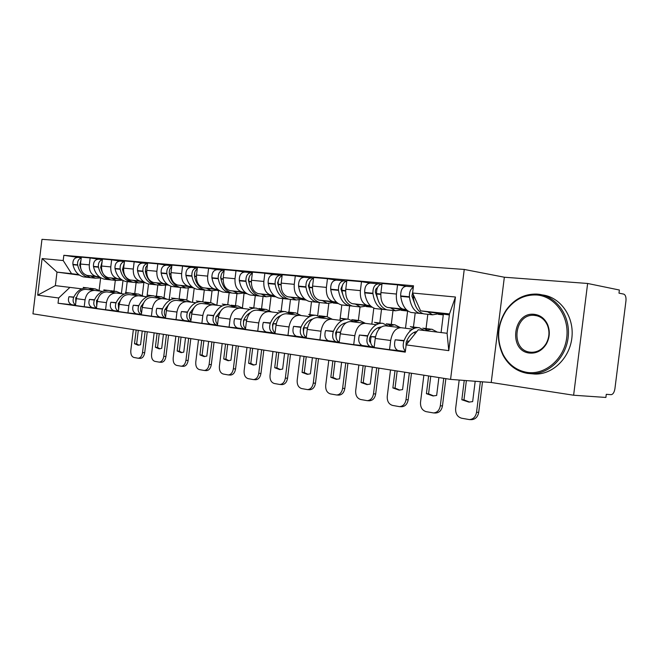 <?xml version="1.0" encoding="UTF-8"?>
<svg xmlns="http://www.w3.org/2000/svg" width="659" height="659" viewBox="0 0 659 659"><rect width="100%" height="100%" fill="white"/><g stroke="black" fill="none" stroke-linecap="round" stroke-linejoin="round"><path stroke-width="0.99" d="M464.241 269.44L41.97 239.341L32.95 313.832L450.567 379.386L491.219 382.492L573.618 395.227L605.885 397.451L606.28 394.321L611.074 394.667C612.985 394.428 614.27 392.434 614.921 388.695L625.951 300.924C626.248 297.176 625.515 294.902 623.76 294.12L618.982 293.148L619.378 290.018L587.63 283.469L504.341 277.225L464.241 269.44L450.567 379.386M573.618 395.227L587.63 283.469M406.282 309.582L402.797 309.055C398.02 307.127 395.894 302.127 396.421 294.046L397.558 284.845L382.039 283.485L380.918 292.571C380.408 300.553 382.541 305.496 387.335 307.407L406.965 310.224M441.077 332.564L443.276 314.862L438.581 314.195M401.051 327.704L385.63 325.826C380.276 325.991 376.816 330.192 375.243 338.446L390.672 340.497C392.253 332.144 395.721 327.877 401.051 327.704L412.649 329.138M390.672 340.497L389.527 349.69L398.217 350.572M406.125 286.27L397.558 284.845M375.243 338.446L374.114 347.524L389.527 349.69M427.815 314.294L425.813 330.431M370.358 305.743L366.865 305.224C362.055 303.338 359.896 298.469 360.391 290.627L361.494 281.69L346.856 280.404L345.769 289.235C345.283 296.987 347.458 301.797 352.277 303.667L371.009 306.344M405.491 328.248L407.624 311.023L401.603 310.175M362.45 345.547L353.71 344.649L354.814 335.728C356.371 327.614 359.83 323.487 365.193 323.338L376.305 324.714M370.103 283.098L361.494 281.69M365.193 323.338L350.637 321.567C345.267 321.707 341.815 325.777 340.266 333.792L339.179 342.606L353.71 344.649M393.003 310.513L391.298 324.31M336.444 302.127L332.943 301.608C328.116 299.754 325.925 295.018 326.394 287.398L327.465 278.708L313.635 277.505L312.58 286.08C312.127 293.617 314.318 298.305 319.162 300.142L337.062 302.679M372.047 307.127L366.701 306.377M371.824 324.162L373.818 308.099M328.676 340.81L319.92 339.896L320.991 331.222C322.515 323.347 325.966 319.343 331.345 319.22L342.013 320.538M336.106 280.1L327.465 278.708M331.345 319.22L317.589 317.547C312.209 317.663 308.758 321.608 307.242 329.393L306.188 337.968L319.92 339.896M360.045 306.937L358.389 320.365M304.376 298.708L300.875 298.189C296.031 296.369 293.823 291.756 294.26 284.342L295.298 275.899L282.217 274.754L281.195 283.098C280.767 290.43 282.983 294.993 287.826 296.797L304.96 299.211M338.026 303.404L333.701 302.794M339.929 320.282L341.823 304.96M296.748 336.321L287.975 335.406L289.013 326.963C290.512 319.31 293.955 315.43 299.343 315.323L309.59 316.592M303.956 277.274L295.298 275.899M299.343 315.323L286.319 313.742C280.932 313.832 277.497 317.671 276.014 325.233L274.984 333.578L287.975 335.406M328.792 303.618L327.185 316.641M274.004 295.463L270.511 294.952C265.659 293.173 263.435 288.667 263.847 281.451L264.86 273.23L252.463 272.151L251.466 280.273C251.063 287.415 253.287 291.863 258.139 293.634L274.556 295.932M305.858 299.886L302.448 299.408M309.672 316.551L311.509 301.665M266.516 332.078L257.743 331.156L258.756 322.943C260.223 315.488 263.649 311.715 269.029 311.633L278.897 312.852M273.518 274.589L264.86 273.23M269.029 311.633L256.689 310.134C251.31 310.208 247.891 313.931 246.433 321.295L245.436 329.418L257.743 331.156M299.153 300.224L297.538 313.313M245.197 292.39L241.713 291.888C236.861 290.133 234.637 285.742 235.024 278.716L236.004 270.709L224.241 269.679L223.269 277.596C222.89 284.548 225.123 288.897 229.966 290.635L245.725 292.827M275.404 296.558L272.818 296.196M281.047 311.979L282.703 298.535M237.841 328.05L229.085 327.119L230.065 319.121C231.507 311.864 234.917 308.206 240.288 308.14L249.786 309.31M244.654 272.052L236.004 270.709M240.288 308.14L228.574 306.707C223.203 306.773 219.809 310.389 218.376 317.564L217.404 325.48L229.085 327.119M270.997 296.772L269.333 310.373M217.841 289.474L214.364 288.971C209.521 287.25 207.288 282.966 207.651 276.113L208.606 268.312L197.436 267.332L196.489 275.05C196.135 281.83 198.367 286.08 203.203 287.785L218.335 289.878M246.515 293.403L244.678 293.156M253.756 308.099L255.297 295.562M210.608 324.228L201.876 323.297L202.832 315.496C204.249 308.428 207.634 304.862 212.997 304.812L222.157 305.949M217.239 269.638L208.606 268.312M212.997 304.812L201.852 303.461C196.506 303.502 193.128 307.02 191.72 314.022L190.78 321.732L201.876 323.297M244.028 293.395L242.454 307.728M191.818 286.698L188.359 286.204C183.531 284.515 181.299 280.322 181.637 273.642L182.568 266.03L171.941 265.099L171.019 272.628C170.681 279.251 172.922 283.395 177.741 285.067L192.296 287.077M219.085 290.421L217.915 290.257M227.726 304.697L229.192 292.736M184.718 320.595L176.019 319.656L176.95 312.053C178.342 305.158 181.703 301.69 187.041 301.657L195.888 302.753M191.168 267.34L182.568 266.03M187.041 301.657L176.439 300.364C171.118 300.397 167.757 303.824 166.381 310.644L165.458 318.173L176.019 319.656M217.305 290.479L218.631 290.66L216.844 305.29M167.048 284.054L163.605 283.559C158.794 281.904 156.554 277.81 156.883 271.286L157.789 263.864L147.665 262.974L146.768 270.33C146.446 276.788 148.687 280.841 153.481 282.48L167.493 284.408M193.005 287.579L192.444 287.505M202.873 301.74L204.298 290.084M160.063 317.136L151.405 316.196L152.311 308.774C153.679 302.044 157.023 298.675 162.328 298.651L170.879 299.705M166.356 265.157L157.789 263.864M162.328 298.651L152.229 297.423C146.932 297.44 143.604 300.776 142.245 307.432L141.347 314.78L151.405 316.196M194.199 288.271L192.477 302.324M191.868 287.711L193.598 287.95M143.431 281.533L140.013 281.047C135.227 279.416 132.986 275.421 133.299 269.045L134.181 261.796L124.518 260.948L123.645 268.131C123.34 274.441 125.581 278.403 130.358 280.017L143.86 281.871M168.169 284.886L161.694 285.396L156.76 282.95M179.124 299.054L180.541 287.439M136.57 313.832L127.953 312.893L128.834 305.652C130.185 299.079 133.497 295.792 138.777 295.784L147.048 296.805M142.698 263.073L134.181 261.796M138.777 295.784L129.139 294.606C123.876 294.614 120.572 297.868 119.238 304.367L118.365 311.542L127.953 312.893M170.838 286.187L169.206 299.499M167.617 285.075L168.729 285.232M120.894 279.128L117.491 278.65C112.73 277.044 110.498 273.131 110.794 266.911L111.651 259.827L102.433 259.02L101.585 266.03C101.297 272.2 103.521 276.08 108.274 277.67L121.305 279.441M156.414 296.624L156.463 296.179M156.471 296.155L157.831 284.976M114.147 310.686L105.58 309.746L106.445 302.67C107.763 296.253 111.05 293.049 116.305 293.049L124.304 294.038M120.127 261.088L111.651 259.827M116.305 293.049L107.096 291.929C101.865 291.921 98.586 295.1 97.277 301.451L96.428 308.461L105.58 309.746M148.522 283.963L146.965 296.797M144.478 282.563L145.029 282.637M99.361 276.829L95.983 276.36C91.255 274.787 89.023 270.956 89.303 264.869L90.143 257.941L81.337 257.167L80.497 264.028C80.225 270.058 82.449 273.856 87.169 275.421L99.756 277.126M134.716 294.054L136.108 282.62M92.721 307.679L84.22 306.74L85.06 299.82C86.354 293.552 89.616 290.421 94.83 290.438L102.59 291.393M98.57 259.185L90.143 257.941M94.83 290.438L86.032 289.367C80.835 289.35 77.589 292.448 76.296 298.659L75.464 305.512L84.22 306.74M127.203 281.648L125.877 292.489M125.877 292.497L125.762 293.486M122.368 280.166L116.412 280.479L111.519 278.123M219.661 290.776L218.631 290.66M247.018 293.725L244.217 293.42M275.824 296.822L272.2 296.435M306.188 300.1L301.88 299.631M338.248 303.552L333.182 303.008M372.154 307.201L366.247 306.567M407.624 311.023L401.224 310.331M443.276 314.862L438.276 314.327M420.59 310.834L412.6 293.024L455.451 297.011L448.787 350.646L406.166 344.888L418.243 329.78L447.09 333.289L449.496 313.915L420.59 310.834L449.364 314.969M79.442 275.116L56.995 272.118L55.356 285.619L69.903 287.39L58.667 297.992L58.033 303.231L405.269 352.145L406.166 344.888M58.667 297.992L37.687 295.166L42.11 258.575L63.206 260.544L71.567 273.674L56.995 272.118L42.11 258.575M412.6 293.024L413.498 285.767L63.841 255.297L63.206 260.544M504.341 277.225L491.219 382.492M100.613 278.049L99.138 290.182M78.767 274.638L71.567 273.674M69.903 287.39L81.823 288.864M113.982 291.237L115.309 280.355M72.243 304.804L58.033 303.231M77.951 257.372L63.841 255.297M455.451 297.011L449.496 313.915M448.787 350.646L447.09 333.289M55.356 285.619L37.687 295.166M405.977 346.436L406.191 342.235C408.811 335.818 412.361 332.243 416.859 331.51M414.486 328.231L410.335 326.592M424.684 330.563L419.025 327.638C412.822 327.334 407.847 331.634 404.091 340.538L403.942 340.934C402.6 345.324 403.086 348.718 405.392 351.107M422.872 328.1L427.106 329.813M437.378 332.111L431.736 329.162L425.426 330.653M404.091 340.538L395.252 339.789C393.777 345.143 394.642 348.71 397.847 350.489L405.334 351.568M407.213 343.586L407.946 341.049L409.115 341.205M426.093 314.104L423.696 313.849C418.111 312.036 414.651 306.608 413.333 297.571L413.275 294.548M427.732 311.855L432.576 314.813L439.742 313.585M413.308 287.308C410.491 289.013 409.19 292.168 409.42 296.772L409.47 297.193C410.788 306.213 414.247 311.616 419.849 313.429L422.987 313.635M413.358 286.912L406.356 286.294C402.534 286.69 400.647 289.902 400.68 295.932L400.73 296.352C402.064 305.306 405.54 310.686 411.142 312.481L413.547 312.745M415.714 306.287L411.908 296.105L412.723 291.978M409.857 330.447L410.648 330.587M414.033 332.358L415.228 333.553M459.183 380.045L455.633 408.531C455.41 413.695 457.387 416.925 461.564 418.218L469.381 419.585C473.277 419.281 475.666 416.842 476.556 412.27L478.689 412.369L482.495 381.825M480.37 381.668L476.556 412.27M466.374 380.597L463.969 399.873L469.57 402.097M478.689 412.369C477.808 416.925 475.411 419.355 471.514 419.659L471.284 419.651M475.188 381.273L472.66 401.611L468.903 402.105L461.835 399.758L463.969 399.873M464.241 380.432L461.835 399.758M370.671 342.721C369.361 341.683 369.048 340.036 369.724 337.787L369.872 337.408C372.664 330.818 376.454 327.342 381.248 326.996L381.24 326.996M378.447 323.742L374.518 322.3M388.39 326.123L382.714 323.281C376.47 322.968 371.487 327.119 367.755 335.752L367.607 336.139C366.149 341.37 367.03 344.863 370.259 346.609L373.521 346.996M386.339 323.717L390.342 325.225M400.408 327.622L394.7 324.722L388.34 326.156M367.755 335.752L359.41 335.052C357.952 340.258 358.842 343.726 362.071 345.464L370.564 346.683M373.875 347.12L373.875 347.12C370.655 345.374 369.773 341.873 371.239 336.617L375.515 336.782M389.518 310.134L387.105 309.878C381.47 308.091 377.969 302.81 376.602 294.021L376.553 293.609C376.462 287.909 378.266 284.754 381.965 284.136M390.589 307.893L395.482 310.784L402.69 309.623M380.918 284.235L378.571 283.848C374.74 284.227 372.854 287.365 372.912 293.263L372.961 293.667C374.328 302.432 377.838 307.704 383.472 309.483L386.512 309.705M378.118 283.807L370.333 283.123C366.495 283.494 364.608 286.607 364.674 292.472L364.724 292.876C366.107 301.575 369.617 306.814 375.268 308.585L377.681 308.849M415.203 312.926L413.234 328.808M376.808 288.008L377.261 288.082M378.686 301.748L375.358 292.217C375.251 289.902 375.943 288.395 377.426 287.695M378.011 327.712L379.222 328.808M423.877 375.193L420.516 402.254C420.294 407.27 422.155 410.4 426.101 411.644L433.465 412.929C437.172 412.641 439.454 410.26 440.319 405.796L442.469 405.903L445.863 378.645M443.738 378.307L440.319 405.796M430.755 376.273L428.572 393.818L433.721 395.935M442.469 405.903C441.612 410.351 439.331 412.732 435.624 413.02L435.368 413.012M438.878 377.549L436.653 395.449L433.029 395.944L426.414 393.695L428.572 393.818M428.622 375.935L426.414 393.695M336.181 337.869L335.604 332.853C338.116 326.963 341.584 323.627 346.016 322.844M344.41 319.524L340.687 318.248M353.817 321.658L348.43 319.17C342.169 318.841 337.177 322.861 333.47 331.238L333.322 331.609C331.881 336.7 332.787 340.093 336.024 341.807L339.121 342.178M351.865 319.582L355.646 320.917M365.506 323.38L359.756 320.529L353.372 321.897M333.47 331.238L325.579 330.587C324.146 335.637 325.052 339.014 328.297 340.719L336.337 341.881M339.228 342.219C336.156 340.365 335.324 336.98 336.749 332.062L340.53 332.169M354.995 306.386L352.573 306.122C346.906 304.367 343.372 299.219 341.963 290.677L341.906 290.281C341.724 285.141 343.347 282.085 346.774 281.088M355.547 304.161L360.481 306.979L367.722 305.875M346.288 281.171L344.105 280.816C340.266 281.171 338.38 284.21 338.471 289.952L338.52 290.347C339.929 298.865 343.471 303.997 349.138 305.751L352.079 305.99M343.652 280.775L336.321 280.133C332.474 280.479 330.596 283.502 330.686 289.202L330.744 289.598C332.161 298.057 335.711 303.165 341.378 304.911L343.809 305.175M381.52 309.269L379.773 323.388M343.71 297.357L340.917 288.939L342.705 284.655M343.99 323.363L344.715 323.923M390.515 369.954L387.253 396.306C387.022 401.191 388.785 404.231 392.525 405.417L399.461 406.636C402.995 406.348 405.178 404.025 406.01 399.659L408.185 399.774L411.48 373.249M409.33 372.912L406.01 399.659M397.163 371.001L395.046 388.085L399.782 390.103M408.185 399.774C407.353 404.132 405.17 406.455 401.636 406.735L401.372 406.727M404.733 372.187L402.575 389.609L399.074 390.103L392.871 387.945L395.046 388.085M395.013 370.663L392.871 387.945M303.593 333.24L303.214 328.553C305.455 323.347 308.577 320.175 312.58 319.038M312.209 315.554L308.684 314.409M321.131 317.481L316.015 315.282C309.738 314.936 304.755 318.832 301.072 326.971L300.932 327.334C299.507 332.276 300.422 335.588 303.675 337.268L306.237 337.581M319.261 315.677L322.852 316.864M332.507 319.36L326.724 316.567L320.332 317.877M301.072 326.971L293.609 326.37C292.184 331.279 293.107 334.566 296.361 336.238L303.988 337.342M306.254 337.457C303.502 335.423 302.802 332.194 304.17 327.762L307.506 327.82M322.35 302.843L319.92 302.58C314.236 300.85 310.677 295.833 309.228 287.513L309.178 287.126C308.931 282.489 310.381 279.531 313.544 278.271L311.534 277.95C307.687 278.279 305.817 281.236 305.924 286.813L305.974 287.2C307.423 295.496 310.99 300.504 316.674 302.226L319.516 302.473M322.449 300.628L327.399 303.387L334.657 302.341M311.081 277.909L304.17 277.299C300.323 277.628 298.453 280.561 298.56 286.113L298.618 286.492C300.067 294.738 303.642 299.713 309.326 301.427L311.765 301.69M349.591 305.85L347.952 319.113M310.636 293.107L308.371 285.841L309.878 281.821M358.867 364.987L355.687 390.663C355.465 395.425 357.12 398.374 360.671 399.511L367.228 400.664C370.597 400.392 372.689 398.118 373.496 393.851L375.679 393.975L378.876 368.134M376.717 367.788L373.496 393.851M365.292 366L363.233 382.648L367.607 384.568M375.679 393.975C374.872 398.234 372.78 400.499 369.419 400.779L369.147 400.763M372.36 367.104L370.259 384.073L366.882 384.576L361.05 382.5L363.233 382.648M363.134 365.654L361.05 382.5M272.744 328.808L272.562 324.483C274.523 319.944 277.266 316.979 280.792 315.579M281.714 311.798L278.37 310.768M290.174 313.56L285.314 311.608C279.037 311.246 274.07 315.027 270.412 322.935L270.272 323.289C268.864 328.091 269.795 331.32 273.048 332.968L275.034 333.223M288.395 311.971L291.797 313.041M301.27 315.562L295.463 312.819L289.07 314.071M270.412 322.935L263.336 322.375C261.928 327.144 262.859 330.357 266.121 331.996L273.361 333.042M275.067 332.919C272.612 330.777 272.035 327.696 273.337 323.693L276.269 323.709M291.443 299.483L289.004 299.219C283.312 297.522 279.729 292.629 278.255 284.523L278.205 284.153C277.909 279.935 279.21 277.101 282.11 275.66M291.121 297.283L296.089 299.993L303.354 298.988M282.134 275.454L280.701 275.231C276.854 275.544 274.992 278.419 275.116 283.856L275.174 284.227C276.648 292.308 280.232 297.193 285.924 298.889L288.691 299.137M280.248 275.19L273.724 274.614C269.877 274.927 268.015 277.785 268.147 283.181L268.205 283.559C269.688 291.583 273.271 296.443 278.971 298.132L281.401 298.395M319.294 302.481L317.671 315.645M279.309 288.939L277.571 282.909L278.798 279.185M328.8 360.267L325.703 385.301C325.472 389.939 327.045 392.805 330.414 393.909L336.625 394.996C339.838 394.725 341.84 392.509 342.622 388.324L344.822 388.464L347.927 363.274M345.761 362.936L342.622 388.324M335.019 361.247L333.017 377.475L337.062 379.312M344.822 388.464C344.031 392.632 342.037 394.848 338.817 395.12L338.553 395.103M341.617 362.285L339.574 378.826L336.321 379.32L330.826 377.327L333.017 377.475M332.853 360.901L330.826 377.327M243.501 324.549L243.501 320.62C245.181 316.748 247.529 314.03 250.544 312.465M252.784 308.255L249.604 307.325M260.816 309.87L256.203 308.115C249.926 307.745 244.975 311.41 241.359 319.113L241.21 319.45C239.827 324.129 240.757 327.276 244.019 328.89L245.477 329.096M259.119 308.461L262.348 309.425M271.64 311.954L265.832 309.269L259.448 310.471M241.359 319.113L234.629 318.585C233.245 323.231 234.184 326.362 237.446 327.968L244.332 328.965M245.535 328.577C243.352 326.386 242.883 323.47 244.127 319.837L246.68 319.813M262.125 296.303L259.687 296.039C253.995 294.367 250.404 289.589 248.904 281.69L248.847 281.327C248.525 277.48 249.687 274.778 252.331 273.213M261.442 294.12L266.409 296.764L273.666 295.809M252.381 272.801L251.474 272.661C247.627 272.958 245.782 275.75 245.922 281.047L245.98 281.409C247.479 289.285 251.079 294.054 256.771 295.718L259.448 295.982M251.013 272.62L244.851 272.076C241.013 272.373 239.168 275.149 239.308 280.413L239.365 280.775C240.873 288.601 244.473 293.346 250.165 295.001L252.595 295.265M290.487 299.384L288.848 312.737M249.596 284.828L248.369 280.133L249.333 276.731M300.191 355.778L297.184 380.202C296.954 384.724 298.445 387.517 301.649 388.571L307.531 389.609C310.603 389.345 312.523 387.171 313.28 383.085L315.48 383.225L318.511 358.653M316.336 358.315L313.28 383.085M306.229 356.725L304.277 372.566L308.025 374.312M315.48 383.225C314.722 387.303 312.803 389.469 309.73 389.733L309.466 389.724M312.399 357.697L310.405 373.826L307.267 374.328L302.077 372.401L304.277 372.566M304.054 356.387L302.077 372.401M536.838 294.993C524.515 294.433 514.366 299.548 506.4 310.364C497.281 324.788 496.227 339.583 503.245 354.748C508.699 364.707 516.672 370.589 527.167 372.409C545.174 375.243 564.186 359.031 566.724 337.688C569.533 316.369 555.051 296.303 536.838 294.993M527.571 373.406C516.821 371.536 508.657 365.506 503.072 355.308C495.897 339.789 496.968 324.648 506.301 309.887C514.209 299.112 524.309 293.84 536.591 294.071L537.472 294.136C555.496 295.454 570.134 314.656 568.313 335.843C566.732 357.046 549.12 374.469 531.006 373.702L527.571 373.406M534.416 314.351C540.396 315.15 544.795 318.552 547.621 324.558C550.24 331.222 549.787 337.754 546.253 344.155C542.019 350.67 536.459 353.636 529.581 353.059C507.99 351.14 512.957 311.353 534.416 314.351M530.223 352.17L531.5 352.277C537.546 352.277 542.398 349.418 546.064 343.701C549.417 337.622 549.845 331.419 547.357 325.093C544.68 319.384 540.495 316.147 534.82 315.389L534.087 315.332C514.012 313.503 510.124 350.44 530.223 352.17M541.228 294.82C559.227 296.138 573.841 315.266 572.028 336.362C570.455 357.475 552.876 374.806 534.795 374.04L531.006 373.702M215.748 320.455L215.913 316.963L221.762 309.672M225.304 304.895L222.281 304.046M232.94 306.386L228.549 304.796C222.281 304.425 217.355 307.984 213.771 315.48L213.631 315.809C212.256 320.365 213.203 323.437 216.457 325.027L217.445 325.175M231.317 305.125L234.39 306.007M243.509 308.536L237.701 305.891L231.325 307.045M213.771 315.48L207.379 314.986C206.012 319.516 206.959 322.564 210.213 324.146L216.77 325.093M217.528 324.442C215.592 322.235 215.213 319.483 216.391 316.172L218.615 316.114M234.283 293.28L231.853 293.016C226.169 291.369 222.569 286.706 221.045 279.004L220.987 278.65C220.65 275.141 221.679 272.562 224.085 270.923M233.27 291.113L238.237 293.708L245.486 292.794M224.167 270.281L223.722 270.215C219.892 270.495 218.055 273.221 218.211 278.378L218.269 278.732C219.793 286.418 223.393 291.072 229.077 292.711L231.68 292.975M223.269 270.174L217.437 269.663C213.607 269.943 211.77 272.645 211.934 277.777L211.992 278.131C213.516 285.767 217.116 290.397 222.8 292.028L225.221 292.291M263.073 296.402L261.45 309.656M221.383 280.701L220.65 277.497L221.35 274.474M272.958 351.502L270.025 375.35C269.786 379.765 271.203 382.475 274.259 383.489L279.836 384.477C282.777 384.222 284.614 382.088 285.355 378.085L287.555 378.233L290.512 354.262M288.337 353.916L285.355 378.085M278.806 352.425L276.904 367.879L280.38 369.559M287.555 378.233C286.813 382.228 284.976 384.354 282.044 384.617L281.78 384.601M284.581 353.331L282.645 369.073L279.605 369.567L274.704 367.714L276.904 367.879M276.632 352.079L274.704 367.714M189.38 316.46L189.965 312.885M190.929 320.488C189.224 318.305 188.927 315.71 190.047 312.696L194.38 307.176M199.158 301.707L196.283 300.924M206.44 303.082L202.255 301.641C196.003 301.262 191.11 304.722 187.56 312.028L187.42 312.35C186.06 316.79 187.008 319.788 190.262 321.345L190.813 321.452M204.891 301.962L207.816 302.761M216.762 305.282L210.954 302.687L204.611 303.791M187.56 312.028L181.472 311.559C180.121 315.974 181.068 318.964 184.314 320.513L190.566 321.419M207.807 290.405L205.386 290.141C199.71 288.527 196.11 283.963 194.578 276.451L194.52 276.096C194.166 272.892 195.08 270.445 197.255 268.773M206.498 288.255L211.465 290.8L218.508 290.009M197.362 267.892L197.346 267.892C193.532 268.164 191.703 270.816 191.876 275.849L191.934 276.195C193.474 283.691 197.074 288.238 202.741 289.853L205.278 290.117M196.893 267.851L191.365 267.365C187.543 267.628 185.731 270.264 185.904 275.273L185.962 275.619C187.502 283.065 191.102 287.596 196.769 289.202L199.191 289.466M236.96 293.568L235.452 305.858M194.57 276.426L194.743 272.422M246.985 347.425L244.127 370.712C243.888 375.029 245.23 377.673 248.138 378.653L253.451 379.592C256.26 379.337 258.031 377.253 258.748 373.332L260.948 373.48L263.822 350.069M261.648 349.731L258.748 373.332M252.661 348.314L250.807 363.414L254.044 365.02M260.948 373.48C260.223 377.393 258.46 379.477 255.651 379.732L255.395 379.716M258.073 349.163L256.178 364.542L253.254 365.037L248.616 363.249L250.807 363.414M250.486 347.977L248.616 363.249M165.261 309.087L168.366 304.903M174.273 298.675L171.529 297.959M181.209 299.952L177.213 298.642C170.994 298.255 166.126 301.624 162.608 308.742L162.468 309.055C161.134 313.387 162.089 316.32 165.327 317.844L159.659 317.053L165.327 317.844M179.726 298.939L182.51 299.68M191.299 302.184L185.508 299.639L179.19 300.702M162.608 308.742L156.809 308.305C155.475 312.613 156.43 315.529 159.659 317.053M165.64 316.715C164.14 314.582 163.918 312.135 164.972 309.384L166.612 309.269M182.601 287.67L180.187 287.406C174.536 285.817 170.936 281.352 169.388 274.02L169.33 273.674C168.968 270.742 169.775 268.427 171.735 266.738M181.027 285.536L185.978 288.032L192.725 287.39M171.875 265.643C168.267 266.178 166.587 268.773 166.818 273.436L166.875 273.773C168.424 281.088 172.024 285.545 177.675 287.135L180.138 287.39M171.785 265.643L166.538 265.182C162.74 265.429 160.936 267.999 161.125 272.884L161.191 273.221C162.74 280.503 166.332 284.935 171.983 286.517L174.388 286.772M212.033 290.916L210.6 302.646M169.223 272.571L169.396 270.66M164.305 312.457L164.561 310.587M222.19 343.537L219.398 366.297C219.167 370.506 220.444 373.085 223.22 374.032L228.269 374.93C230.963 374.683 232.66 372.632 233.368 368.793L235.56 368.949L238.369 346.074M236.194 345.736L233.368 368.793M227.709 344.402L225.905 359.155L228.912 360.695M235.56 368.949C234.859 372.788 233.162 374.823 230.469 375.07L230.222 375.053M232.775 345.192L230.938 360.218L228.105 360.712L223.714 358.982L225.905 359.155M225.543 344.064L223.714 358.982M141.479 305.957L143.646 302.81M150.54 295.784L147.921 295.125M157.155 296.978L153.349 295.776C147.155 295.389 142.319 298.667 138.843 305.611L138.703 305.916C137.393 310.027 138.291 312.868 141.388 314.458M155.746 296.064L158.399 296.739M167.032 299.227L161.257 296.723L154.964 297.753M138.843 305.611L133.299 305.208C131.989 309.409 132.945 312.259 136.166 313.758L141.38 314.508L136.166 313.758M141.553 313.116L140.598 310.867L140.507 308.255L141.224 305.924L142.476 306.089M158.58 285.059L156.175 284.795C150.549 283.23 146.949 278.864 145.4 271.697L145.59 267.711L147.435 264.819M147.591 263.534C144.214 264.292 142.657 266.821 142.945 271.137L143.003 271.467C144.56 278.617 148.151 282.975 153.778 284.54L161.694 285.396M147.6 263.509L142.879 263.098C139.107 263.336 137.319 265.841 137.517 270.618L137.574 270.948C139.131 278.057 142.723 282.39 148.349 283.947L150.746 284.21M188.252 288.296L186.835 299.886M198.499 339.813L195.772 362.071C195.542 366.19 196.753 368.702 199.413 369.617L204.224 370.473C206.811 370.226 208.442 368.224 209.125 364.46L211.317 364.616L214.051 342.26M211.885 341.914L209.125 364.46M203.87 340.662L202.099 355.086L204.908 356.56M211.317 364.616C210.633 368.381 209.002 370.383 206.415 370.622L206.185 370.605M208.623 341.403L206.819 356.091L204.092 356.585L199.916 354.913L202.099 355.086M201.703 340.316L199.916 354.913M118.793 302.967L120.169 300.833M127.887 293.041L125.391 292.423M134.214 294.153L130.573 293.049C124.411 292.654 119.608 295.842 116.165 302.621L116.033 302.926C114.765 306.723 115.556 309.475 118.406 311.172M132.863 293.321L135.4 293.947M143.876 296.41L138.118 293.955L131.866 294.944M116.165 302.621L110.877 302.242C109.583 306.353 110.539 309.137 113.743 310.611L118.398 311.287M118.595 309.656L118.307 303.222L119.46 303.058M135.655 282.571L133.266 282.307C127.657 280.767 124.073 276.5 122.516 269.49L124.271 262.999M133.62 280.487L138.53 282.884L144.749 282.472M124.444 261.557C121.281 262.48 119.847 264.943 120.169 268.946L120.226 269.267C121.791 276.261 125.375 280.52 130.976 282.06L133.365 282.316M124.46 261.475L120.309 261.104C116.552 261.335 114.781 263.781 114.987 268.452L115.053 268.773C116.61 275.726 120.193 279.968 125.787 281.5L128.175 281.755M165.541 285.561L164.083 297.473M175.838 336.255L173.177 358.035C172.946 362.063 174.1 364.518 176.645 365.391L181.233 366.215C183.713 365.976 185.286 364.007 185.953 360.316L188.136 360.481L190.805 338.611M188.647 338.265L185.953 360.316M181.06 337.078L179.339 351.198L181.958 352.606M188.136 360.481C187.469 364.163 185.896 366.132 183.416 366.363L183.194 366.346M185.525 337.779L183.762 352.145L181.126 352.631L177.164 351.016L179.339 351.198M178.902 336.741L177.164 351.016M97.128 300.117L97.837 298.931M106.247 290.413L103.858 289.845M112.294 291.459L108.817 290.438C102.689 290.042 97.927 293.148 94.517 299.771L94.385 300.067C93.158 303.593 93.858 306.237 96.478 308.008M111 290.701L113.422 291.278M121.75 293.725L116.025 291.303L109.814 292.258M94.517 299.771L89.459 299.417C88.182 303.428 89.13 306.155 92.318 307.605L96.453 308.206M96.684 306.353L96.56 300.356L97.499 300.166M113.752 280.19L111.379 279.935C105.802 278.419 102.236 274.235 100.662 267.381L102.161 261.277M102.351 259.687C99.385 260.733 98.076 263.122 98.422 266.854L98.479 267.175C100.044 274.004 103.62 278.18 109.188 279.696L111.56 279.951M102.376 259.531L98.743 259.209C95.011 259.432 93.257 261.821 93.471 266.376L93.537 266.697C95.102 273.493 98.669 277.645 104.229 279.152L106.601 279.416M143.835 282.752L142.295 295.347M154.148 332.853L151.545 354.163C151.315 358.109 152.41 360.498 154.849 361.354L159.231 362.137C161.612 361.898 163.127 359.971 163.77 356.346L165.953 356.519L168.564 335.118M166.406 334.78L163.77 356.346M159.231 333.652L157.542 347.466L159.989 348.825M165.953 356.519C165.302 360.135 163.786 362.063 161.406 362.293L161.191 362.277M163.416 334.311L161.702 348.364L159.148 348.858L155.376 347.285L157.542 347.466M157.081 333.314L155.376 347.285M85.555 287.901L83.265 287.373M91.337 288.889L88.001 287.942C81.922 287.546 77.194 290.578 73.824 297.044L73.693 297.333C72.515 300.611 73.124 303.156 75.53 304.969M90.094 288.197L92.417 288.733M100.605 291.146L94.904 288.774L88.734 289.688M73.824 297.044L68.981 296.715C67.72 300.636 68.668 303.305 71.839 304.73L75.497 305.257L71.839 304.73M75.752 303.173L75.769 297.604L76.518 297.398M92.812 277.917L90.448 277.661L83.784 273.674M80.975 269.251L79.723 265.058L81.032 259.646M90.398 275.874L95.267 278.18L101.016 277.933M81.246 257.916C78.479 259.069 77.268 261.376 77.63 264.852L77.696 265.165C79.261 271.854 82.82 275.94 88.355 277.431L90.72 277.686M81.271 257.669L78.116 257.389C74.418 257.603 72.679 259.934 72.902 264.399L72.96 264.712C74.533 271.36 78.083 275.429 83.611 276.92L85.967 277.175M122.994 280.487L121.413 293.461M133.357 329.591L130.811 350.456C130.581 354.311 131.627 356.659 133.958 357.483L138.151 358.232C140.441 358.002 141.899 356.107 142.533 352.549L144.7 352.722L147.254 331.774M145.112 331.436L142.533 352.549M138.308 330.365L136.66 343.891L138.942 345.192M144.7 352.722C144.066 356.272 142.608 358.158 140.318 358.389L140.112 358.372M142.245 330.983L140.565 344.748L138.093 345.234L134.502 343.71L136.66 343.891M136.166 330.027L134.502 343.71M87.713 275.511L96.527 276.451M108.826 277.76L118.043 278.749M130.902 280.116L140.556 281.146M154.041 282.579L164.157 283.658M178.292 285.166L188.919 286.303M203.763 287.884L214.925 289.07M230.526 290.734L242.273 291.986M258.699 293.741L271.071 295.059M288.387 296.904L301.435 298.296M319.722 300.249L333.503 301.715M352.837 303.774L367.425 305.331M387.896 307.514L403.349 309.162M97.277 301.451L106.445 302.67M119.238 304.367L128.834 305.652M142.245 307.432L152.311 308.774M166.381 310.644L176.95 312.053M191.72 314.022L202.832 315.496M218.376 317.564L230.065 319.121M246.433 321.295L258.756 322.943M276.014 325.233L289.013 326.963M307.242 329.393L320.991 331.222M340.266 333.792L354.814 335.728M76.296 298.659L85.06 299.82M101.585 266.03L110.794 266.911M123.645 268.131L133.299 269.045M146.768 270.33L156.883 271.286M171.019 272.628L181.637 273.642M196.489 275.05L207.651 276.113M223.269 277.596L235.024 278.716M251.466 280.273L263.847 281.451M281.195 283.098L294.26 284.342M312.58 286.08L326.394 287.398M345.769 289.235L360.391 290.627M380.918 292.571L396.421 294.046M80.497 264.028L89.303 264.869M395.252 339.789L403.942 340.934M407.797 341.444L408.811 341.576M413.333 297.571L414.692 297.695M413.292 297.143L414.495 297.267M400.68 295.932L409.42 296.772M400.73 296.352L409.47 297.193M359.41 335.052L367.607 336.139M371.239 336.617L375.441 337.169M376.602 294.021L380.77 294.425M376.553 293.609L380.787 294.021M364.674 292.472L372.912 293.263M364.724 292.876L372.961 293.667M325.579 330.587L333.322 331.609M336.749 332.062L340.456 332.556M341.963 290.677L345.629 291.031M341.906 290.281L345.646 290.635M330.686 289.202L338.471 289.952M330.744 289.598L338.52 290.347M293.609 326.37L300.932 327.334M304.17 327.762L307.432 328.19M309.228 287.513L312.448 287.826M309.178 287.126L312.465 287.448M298.56 286.113L305.924 286.813M298.618 286.492L305.974 287.2M263.336 322.375L270.272 323.289M273.337 323.693L276.195 324.071M278.255 284.523L281.063 284.795M278.205 284.153L281.08 284.424M268.147 283.181L275.116 283.856M268.205 283.559L275.174 284.227M234.629 318.585L241.21 319.45M244.127 319.837L246.606 320.167M248.904 281.69L251.343 281.928M248.847 281.327L251.359 281.566M239.308 280.413L245.922 281.047M239.365 280.775L245.98 281.409M207.379 314.986L213.631 315.809M216.391 316.172L218.549 316.46M221.045 279.004L223.154 279.21M220.987 278.65L223.162 278.856M211.934 277.777L218.211 278.378M211.992 278.131L218.269 278.732M181.472 311.559L187.42 312.35M190.047 312.696L191.893 312.943M190.187 312.374L191.958 312.605M194.578 276.451L196.374 276.623M194.52 276.096L196.39 276.278M185.904 275.273L191.876 275.849M185.962 275.619L191.934 276.195M156.809 308.305L162.468 309.055M164.972 309.384L166.546 309.59M169.388 274.02L170.912 274.16M169.33 273.674L170.92 273.831M161.125 272.884L166.818 273.436M161.191 273.221L166.875 273.773M133.299 305.208L138.703 305.916M141.092 306.229L142.41 306.402M145.4 271.697L146.66 271.821M145.334 271.368L146.677 271.5M137.517 270.618L142.945 271.137M137.574 270.948L143.003 271.467M110.877 302.242L116.033 302.926M118.307 303.222L119.394 303.371M122.516 269.49L123.546 269.589M122.45 269.169L123.554 269.276M114.987 268.452L120.169 268.946M115.053 268.773L120.226 269.267M89.459 299.417L94.385 300.067M96.56 300.356L97.433 300.471M100.662 267.381L101.486 267.463M100.605 267.068L101.494 267.15M93.471 266.376L98.422 266.854M93.537 266.697L98.479 267.175M68.981 296.715L73.693 297.333M75.769 297.604L76.452 297.695M79.78 265.363L80.406 265.429M79.723 265.058L80.414 265.124M72.902 264.399L77.63 264.852M72.96 264.712L77.696 265.165M87.169 275.421L95.983 276.36M387.335 307.407L402.797 309.055M352.277 303.667L366.865 305.224M319.162 300.142L332.943 301.608M287.826 296.797L300.875 298.189M258.139 293.634L270.511 294.952M229.966 290.635L241.713 291.888M203.203 287.785L214.364 288.971M177.741 285.067L188.359 286.204M153.481 282.48L163.605 283.559M130.358 280.017L140.013 281.047M108.274 277.67L117.491 278.65M411.48 326.823L417.748 327.572M424.009 328.322L430.459 329.096M397.847 350.489L405.343 351.535M423.696 313.849L432.576 314.813M411.142 312.481L419.849 313.429M471.514 419.659L469.381 419.585M375.671 322.523L381.429 323.215M387.492 323.94L393.415 324.648M362.071 345.464L370.259 346.609M387.105 309.878L395.482 310.784M375.268 308.585L383.472 309.483M435.624 413.02L433.465 412.929M341.848 318.462L347.145 319.096M353.018 319.804L358.471 320.455M328.297 340.719L336.024 341.807M352.573 306.122L360.481 306.979M341.378 304.911L349.138 305.751M401.636 406.735L399.461 406.636M309.845 314.623L314.73 315.208M320.422 315.892L325.439 316.493M296.361 336.238L303.675 337.268M319.92 302.58L327.399 303.387M309.326 301.427L316.674 302.226M369.419 400.779L367.228 400.664M279.531 310.99L284.029 311.526M289.556 312.193L294.178 312.745M266.121 331.996L273.048 332.968M289.004 299.219L296.089 299.993M278.971 298.132L285.924 298.889M338.817 395.12L336.625 394.996M250.766 307.539L254.909 308.033M260.28 308.676L264.539 309.186M237.446 327.968L244.019 328.89M259.687 296.039L266.409 296.764M250.165 295.001L256.771 295.718M309.73 389.733L307.531 389.609M503.245 354.748L503.072 355.308M506.4 310.364L506.301 309.887M547.357 325.093L547.621 324.558M546.064 343.701L546.253 344.155M534.087 315.332L537.069 315.801M223.434 304.26L227.264 304.713M232.479 305.339L236.408 305.817M210.213 324.146L216.457 325.027M231.853 293.016L238.237 293.708M222.8 292.028L229.077 292.711M282.044 384.617L279.836 384.477M197.436 301.138L200.97 301.558M206.045 302.168L209.669 302.605M184.314 320.513L190.262 321.345M205.386 290.141L211.465 290.8M196.769 289.202L202.741 289.853M255.651 379.732L253.451 379.592M172.683 298.165L175.937 298.56M180.879 299.153L184.223 299.548M180.187 287.406L185.978 288.032M171.983 286.517L177.675 287.135M230.469 375.07L228.269 374.93M149.074 295.331L152.072 295.693M156.891 296.27L159.98 296.641M148.349 283.947L153.778 284.54M206.415 370.622L204.224 370.473M126.536 292.629L129.304 292.958M133.999 293.527L136.85 293.865M113.743 310.611L118.398 311.262M133.266 282.307L138.53 282.884M125.787 281.5L130.976 282.06M183.416 366.363L181.233 366.215M104.995 290.042L107.557 290.355M112.137 290.899L114.765 291.22M92.318 307.605L96.461 308.181M111.379 279.935L116.412 280.479M104.229 279.152L109.188 279.696M161.406 362.293L159.231 362.137M84.393 287.571L86.757 287.859M91.23 288.395L93.652 288.683M90.448 277.661L95.267 278.18M83.611 276.92L88.355 277.431M140.318 358.389L138.151 358.232"/></g></svg>
